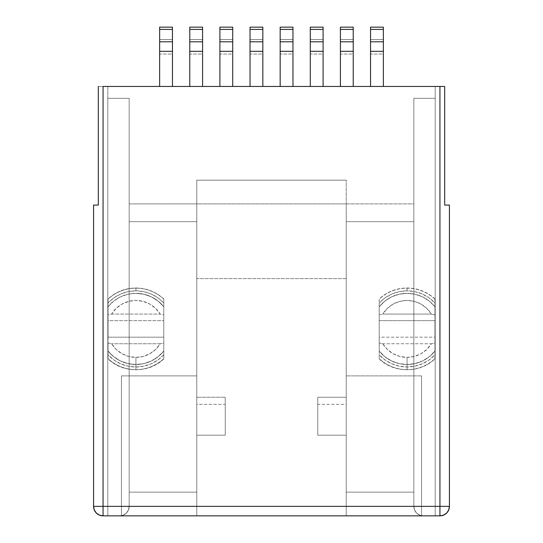 <?xml version="1.0" encoding="UTF-8"?>
<svg xmlns="http://www.w3.org/2000/svg" width="543" height="543" viewBox="0 0 543 543"><rect width="100%" height="100%" fill="white"/><g stroke="black" fill="none" stroke-linecap="round" stroke-linejoin="round"><path stroke-width="0.41" stroke-dasharray="2.71 2.04" d="M163.796 358.638A40.752 40.752 0 0 1 135.92 369.668L135.92 357.375A28.467 28.467 0 0 0 160.226 343.739L163.796 343.02L163.796 337.176L108.043 337.176L108.043 343.02L111.62 343.739A28.467 28.467 0 0 0 135.92 357.375L135.92 369.668A40.752 40.752 0 0 1 108.043 358.638L108.043 328.909L108.043 351.029L113.684 356.69L120.444 360.952L127.985 363.6L135.92 364.496L143.861 363.6L151.402 360.952L158.156 356.69L163.796 351.029L163.796 306.788L158.156 301.127L151.402 296.865L143.861 294.225L135.92 293.329A35.587 35.587 0 0 0 108.043 306.788A35.587 35.587 0 0 1 135.92 293.329L127.985 294.225L120.444 296.865L113.684 301.127L108.043 306.788L108.043 358.78L108.043 343.02L111.62 343.739L116.161 349.4L121.985 353.737L128.718 356.452L135.92 357.375L143.121 356.452L149.854 353.737L155.685 349.4L160.226 343.739L111.62 343.739L160.226 343.739L163.796 343.02L163.796 358.78L163.796 328.909L163.796 358.78L163.796 354.85L157.925 359.989L151.124 363.817L143.685 366.186L135.92 366.987L128.155 366.186L120.722 363.817L113.921 359.989L108.043 354.85L108.043 351.029L113.684 356.69L120.444 360.952L127.985 363.6L135.92 364.496L143.861 363.6L151.402 360.952L158.156 356.69L163.796 351.029L163.796 354.85A38.078 38.078 0 0 1 108.043 354.85L108.043 358.638A40.752 40.752 0 0 0 163.796 358.638L163.796 358.78M108.043 302.974A38.078 38.078 0 0 1 135.92 290.838L135.92 288.157A40.752 40.752 0 0 0 108.043 299.179L108.043 302.974L113.921 297.835L120.722 294.001L128.155 291.632L135.92 290.838A38.078 38.078 0 0 1 163.796 302.974L163.796 299.179A40.752 40.752 0 0 0 135.92 288.157L135.92 290.838L143.685 291.632L151.124 294.001L157.925 297.835L163.796 302.974L163.796 306.788A35.587 35.587 0 0 0 135.92 293.329A35.587 35.587 0 0 1 163.796 306.788L158.156 301.127L151.402 296.865L143.861 294.225L135.92 293.329L127.985 294.225L120.444 296.865L113.684 301.127L108.043 306.788L108.043 302.974L108.043 328.909L108.043 302.974M379.204 299.179L379.204 314.797L379.204 299.179A40.752 40.752 0 0 1 434.957 299.179L434.957 314.797L431.38 314.085A28.467 28.467 0 0 0 382.774 314.085L379.204 314.797L379.204 358.638L379.204 343.02L382.774 343.739A28.467 28.467 0 0 0 407.08 357.375L407.08 369.668A40.752 40.752 0 0 1 379.204 358.638L379.204 306.788A35.587 35.587 0 0 1 407.08 293.329A35.587 35.587 0 0 0 379.204 306.788L379.204 302.974A38.078 38.078 0 0 1 407.08 290.838L407.08 288.157A40.752 40.752 0 0 0 379.204 299.179L379.204 299.037M434.957 358.638A40.752 40.752 0 0 1 407.08 369.668L407.08 357.375A28.467 28.467 0 0 0 431.38 343.739L434.957 343.02L434.957 358.638L434.957 328.909L434.957 358.78L434.957 354.85L429.079 359.989L422.278 363.817L414.845 366.186L407.08 366.987L399.315 366.186L391.876 363.817L385.075 359.989L379.204 354.85L379.204 351.029A35.587 35.587 0 0 0 434.957 351.029A35.587 35.587 0 0 1 379.204 351.029L384.844 356.69L391.598 360.952L399.139 363.6L407.08 364.496L415.015 363.6L422.556 360.952L429.316 356.69L434.957 351.029L434.957 354.85A38.078 38.078 0 0 1 379.204 354.85L379.204 358.638A40.752 40.752 0 0 0 434.957 358.638L434.957 358.78M382.774 343.739L387.315 349.4L393.146 353.737L399.879 356.452L407.08 357.375L414.282 356.452L421.015 353.737L426.839 349.4L431.38 343.739L382.774 343.739L379.204 343.02L379.204 337.176L434.957 337.176L434.957 343.02L431.38 343.739L382.774 343.739M431.38 314.085L426.839 308.417L421.015 304.087L414.282 301.365L407.08 300.442L399.879 301.365L393.146 304.087L387.315 308.417L382.774 314.085L431.38 314.085L434.957 314.797L434.957 299.037L434.957 328.909L434.957 314.797L434.957 320.641L379.204 320.641L379.204 314.797L382.774 314.085L431.38 314.085M434.957 306.788A35.587 35.587 0 0 0 407.08 293.329A35.587 35.587 0 0 1 434.957 306.788L429.316 301.127L422.556 296.865L415.015 294.225L407.08 293.329L399.139 294.225L391.598 296.865L384.844 301.127L379.204 306.788L379.204 302.974L385.075 297.835L391.876 294.001L399.315 291.632L407.08 290.838L414.845 291.632L422.278 294.001L429.079 297.835L434.957 302.974L434.957 306.788L429.316 301.127L422.556 296.865L415.015 294.225L407.08 293.329L399.139 294.225L391.598 296.865L384.844 301.127L379.204 306.788L379.204 351.029L384.844 356.69L391.598 360.952L399.139 363.6L407.08 364.496L415.015 363.6L422.556 360.952L429.316 356.69L434.957 351.029L434.957 306.788M407.08 288.157L407.08 290.838A38.078 38.078 0 0 1 434.957 302.974L434.957 299.179A40.752 40.752 0 0 0 407.08 288.157M435.194 86.459L435.194 515.85L421.551 515.85L421.551 375.885L346.23 375.885L346.23 278.62L196.77 278.62L196.77 375.885L121.449 375.885L121.449 515.85L107.806 515.85L107.806 86.459L444.683 86.459L444.683 205.078L449.428 205.078L449.428 506.361L449.428 205.078L444.683 205.078L444.683 86.459L435.194 86.459L435.194 515.85L103.061 515.85L107.806 515.85L107.806 86.459L107.806 515.85L119.67 515.85L123.302 515.131L126.383 513.074L128.44 509.992L129.159 506.361L129.159 203.89L196.77 203.89L196.77 221.68L129.159 221.68L129.159 492.128L196.77 492.128L196.77 221.68L129.159 221.68L129.159 203.89L129.159 506.361L129.159 203.89L129.159 506.361L129.159 203.89L413.841 203.89L346.23 203.89L346.23 221.68L413.841 221.68L413.841 506.361L414.56 509.992L416.617 513.074L419.698 515.131L423.33 515.85L435.194 515.85L346.23 515.85L423.33 515.85L346.23 515.85L346.23 492.128L413.841 492.128L346.23 492.128L346.23 221.68L413.841 221.68L413.841 203.89L413.841 506.361L413.841 203.89L413.841 506.361L129.159 506.361L129.159 203.89L413.841 203.89L413.841 506.361L413.841 203.89L129.159 203.89L129.159 98.317L107.806 98.317L107.806 515.85L119.67 515.85L123.302 515.131L126.383 513.074L128.44 509.992L129.159 506.361L129.159 98.317L129.159 203.89L129.159 98.317L107.806 98.317L107.806 515.85L107.806 86.459L98.317 86.459L435.194 86.459L435.194 515.85L435.194 86.459M163.796 299.037L163.796 314.797L160.226 314.085A28.467 28.467 0 0 0 111.62 314.085L108.043 314.797L108.043 299.179A40.752 40.752 0 0 1 163.796 299.179L163.796 328.909L163.796 299.179M439.939 515.85L435.194 515.85L435.194 98.317L435.194 515.85L423.33 515.85L419.698 515.131L416.617 513.074L414.56 509.992L413.841 506.361L413.841 98.317L435.194 98.317L435.194 515.85L423.33 515.85L419.698 515.131L416.617 513.074L414.56 509.992L413.841 506.361L413.841 98.317L413.841 203.89L413.841 98.317L435.194 98.317L435.194 515.85L439.939 515.85A9.489 9.489 0 0 0 449.428 506.361M196.77 278.62L196.77 180.167L346.23 180.167L346.23 278.62L196.77 278.62L196.77 180.167L196.77 221.68L129.159 221.68L196.77 221.68L196.77 515.85L119.67 515.85L123.302 515.131L126.383 513.074L128.44 509.992L129.159 506.361L129.159 492.128L196.77 492.128L129.159 492.128L196.77 492.128L196.77 515.85L196.77 278.62L346.23 278.62L346.23 180.167L346.23 221.68L413.841 221.68L346.23 221.68L346.23 492.128L413.841 492.128L346.23 492.128L346.23 515.85L346.23 278.62L196.77 278.62M93.572 506.361L93.572 205.078L98.317 205.078L98.317 86.459L98.317 205.078L93.572 205.078L93.572 506.361A9.489 9.489 0 0 0 103.061 515.85M172.457 86.459L159.642 86.459L172.457 86.459L159.642 86.459L172.457 86.459L172.457 54.035L159.642 54.035L159.642 86.459L159.642 39.537L172.457 39.537L172.457 54.035L159.642 54.035L159.642 39.537L172.457 39.537L172.457 27.15L172.457 86.459M202.587 86.459L189.772 86.459L202.587 86.459L189.772 86.459L202.587 86.459L202.587 54.035L189.772 54.035L189.772 86.459L189.772 39.537L202.587 39.537L202.587 54.035L189.772 54.035L189.772 39.537L202.587 39.537L202.587 27.15L202.587 86.459M232.709 86.459L219.901 86.459L232.709 86.459L219.901 86.459L232.709 86.459L232.709 54.035L219.901 54.035L219.901 86.459L219.901 39.537L232.709 39.537L232.709 54.035L219.901 54.035L219.901 39.537L232.709 39.537L232.709 27.15L232.709 86.459M262.839 86.459L250.031 86.459L262.839 86.459L250.031 86.459L262.839 86.459L262.839 54.035L250.031 54.035L250.031 86.459L250.031 39.537L262.839 39.537L262.839 54.035L250.031 54.035L250.031 39.537L262.839 39.537L262.839 27.15L262.839 86.459M383.358 86.459L370.543 86.459L383.358 86.459L370.543 86.459L383.358 86.459L383.358 54.035L370.543 54.035L370.543 86.459L370.543 39.537L383.358 39.537L383.358 54.035L370.543 54.035L370.543 39.537L383.358 39.537L383.358 27.15L383.358 86.459M353.228 86.459L340.413 86.459L353.228 86.459L340.413 86.459L353.228 86.459L353.228 54.035L340.413 54.035L340.413 86.459L340.413 39.537L353.228 39.537L353.228 54.035L340.413 54.035L340.413 39.537L353.228 39.537L353.228 27.15L353.228 86.459M323.099 86.459L310.291 86.459L323.099 86.459L310.291 86.459L323.099 86.459L323.099 54.035L310.291 54.035L310.291 86.459L310.291 39.537L323.099 39.537L323.099 54.035L310.291 54.035L310.291 39.537L323.099 39.537L323.099 27.15L323.099 86.459M292.969 86.459L280.161 86.459L292.969 86.459L280.161 86.459L292.969 86.459L292.969 54.035L280.161 54.035L280.161 86.459L280.161 39.537L292.969 39.537L292.969 54.035L280.161 54.035L280.161 39.537L292.969 39.537L292.969 27.15L292.969 86.459M129.159 98.317L107.806 98.317L129.159 98.317M435.194 98.317L413.841 98.317L435.194 98.317M196.77 203.89L196.77 180.167L346.23 180.167L346.23 203.89L196.77 203.89M346.23 180.167L196.77 180.167L346.23 180.167M196.77 515.85L121.449 515.85L121.449 375.885L196.77 375.885L196.77 397.232L225.236 397.232L225.236 435.194L196.77 435.194L196.77 515.85M196.77 375.885L121.449 375.885L196.77 375.885M121.449 515.85L121.449 375.885L121.449 515.85M346.23 375.885L421.551 375.885L346.23 375.885L421.551 375.885L421.551 515.85L346.23 515.85L346.23 435.194L317.764 435.194L317.764 397.232L346.23 397.232L346.23 375.885M421.551 375.885L421.551 515.85L421.551 375.885M225.236 435.194L196.77 435.194L225.236 435.194L225.236 397.232L225.236 435.194L196.77 435.194L196.77 404.352L225.236 404.352L225.236 397.232L196.77 397.232L225.236 397.232L196.77 397.232L196.77 404.352L225.236 404.352L225.236 435.194M346.23 397.232L317.764 397.232L346.23 397.232L346.23 404.352L317.764 404.352L317.764 397.232L317.764 435.194L317.764 397.232L346.23 397.232M346.23 435.194L317.764 435.194L346.23 435.194L346.23 404.352L317.764 404.352L317.764 435.194L346.23 435.194M280.161 27.15L280.161 39.537L280.161 27.15M310.291 27.15L310.291 39.537L310.291 27.15M340.413 27.15L340.413 39.537L340.413 27.15M370.543 27.15L370.543 39.537L370.543 27.15M250.031 27.15L250.031 39.537L250.031 27.15M219.901 27.15L219.901 39.537L219.901 27.15M189.772 27.15L189.772 39.537L189.772 27.15M159.642 27.15L159.642 39.537L159.642 27.15M123.302 515.131L119.67 515.85A9.489 9.489 0 0 0 129.159 506.361L128.44 509.992L126.383 513.074L123.302 515.131L126.383 513.074L128.44 509.992L129.159 506.361L413.841 506.361L414.56 509.992L416.617 513.074L419.698 515.131L423.33 515.85L119.67 515.85L123.302 515.131M413.841 506.361A9.489 9.489 0 0 0 423.33 515.85L419.698 515.131L416.617 513.074L414.56 509.992L413.841 506.361A9.489 9.489 0 0 0 423.33 515.85A9.489 9.489 0 0 1 413.841 506.361M119.67 515.85A9.489 9.489 0 0 0 129.159 506.361A9.489 9.489 0 0 1 119.67 515.85M163.796 351.029A35.587 35.587 0 0 1 108.043 351.029A35.587 35.587 0 0 0 163.796 351.029M111.62 314.085L160.226 314.085L155.685 308.417L149.854 304.087L143.121 301.365L135.92 300.442L128.718 301.365L121.985 304.087L116.161 308.417L111.62 314.085L108.043 314.797L108.043 320.641L163.796 320.641L163.796 314.797L160.226 314.085L111.62 314.085M108.043 337.176L163.796 337.176L163.796 320.641L108.043 320.641L108.043 337.176M379.204 320.641L379.204 337.176L434.957 337.176L434.957 320.641L379.204 320.641M163.796 298.949C155.861 291.774 146.569 288.123 135.92 287.987C125.27 288.123 115.978 291.774 108.043 298.949M434.957 298.949C427.022 291.774 417.73 288.123 407.08 287.987C396.431 288.123 387.139 291.774 379.204 298.949M379.204 358.869C393.906 373.367 420.248 373.367 434.957 358.869M163.796 358.869C149.094 373.367 122.752 373.367 108.043 358.869"/><path stroke-width="0.81" d="M103.061 515.85L103.061 506.361L93.572 506.361A9.489 9.489 0 0 0 103.061 515.85L439.939 515.85C445.701 515.287 448.864 512.124 449.428 506.361L448.701 509.992L446.645 513.074L443.57 515.131L439.939 515.85L439.939 86.459L103.061 86.459L103.061 506.361L449.428 506.361L449.428 205.078L449.428 506.361A9.489 9.489 0 0 1 439.939 515.85L439.939 506.361L103.061 506.361L103.061 515.85L99.43 515.131L96.355 513.074L94.299 509.992L93.572 506.361L93.572 205.078L93.572 506.361C94.136 512.124 97.299 515.287 103.061 515.85L439.939 515.85M93.572 506.361L103.061 506.361L103.061 86.459L444.683 86.459L439.939 86.459L439.939 506.361L449.428 506.361M98.317 86.459L98.317 205.078L93.572 205.078L98.317 205.078L98.317 86.459M449.428 205.078L444.683 205.078L444.683 86.459L444.683 205.078L449.428 205.078M280.161 29.403L292.969 29.403L292.969 41.784L280.161 41.784L280.161 27.15L292.969 27.15L280.161 27.15L280.161 41.784L292.969 41.784L292.969 51.334L280.161 51.334L280.161 41.784L280.161 51.334L292.969 51.334L292.969 86.459L292.969 29.403L280.161 29.403M280.161 86.459L280.161 51.334L280.161 86.459M292.969 27.15L292.969 29.403L292.969 27.15M310.291 29.403L323.099 29.403L323.099 41.784L310.291 41.784L310.291 27.15L323.099 27.15L310.291 27.15L310.291 41.784L323.099 41.784L323.099 51.334L310.291 51.334L310.291 41.784L310.291 51.334L323.099 51.334L323.099 86.459L323.099 29.403L310.291 29.403M310.291 86.459L310.291 51.334L310.291 86.459M323.099 27.15L323.099 29.403L323.099 27.15M340.413 29.403L353.228 29.403L353.228 41.784L340.413 41.784L340.413 27.15L353.228 27.15L340.413 27.15L340.413 41.784L353.228 41.784L353.228 51.334L340.413 51.334L340.413 41.784L340.413 51.334L353.228 51.334L353.228 86.459L353.228 29.403L340.413 29.403M340.413 86.459L340.413 51.334L340.413 86.459M353.228 27.15L353.228 29.403L353.228 27.15M370.543 29.403L383.358 29.403L383.358 41.784L370.543 41.784L370.543 27.15L383.358 27.15L370.543 27.15L370.543 41.784L383.358 41.784L383.358 51.334L370.543 51.334L370.543 41.784L370.543 51.334L383.358 51.334L383.358 86.459L383.358 29.403L370.543 29.403M370.543 86.459L370.543 51.334L370.543 86.459M383.358 27.15L383.358 29.403L383.358 27.15M250.031 29.403L262.839 29.403L262.839 41.784L250.031 41.784L250.031 27.15L262.839 27.15L250.031 27.15L250.031 41.784L262.839 41.784L262.839 51.334L250.031 51.334L250.031 41.784L250.031 51.334L262.839 51.334L262.839 86.459L262.839 29.403L250.031 29.403M250.031 86.459L250.031 51.334L250.031 86.459M262.839 27.15L262.839 29.403L262.839 27.15M219.901 29.403L232.709 29.403L232.709 41.784L219.901 41.784L219.901 27.15L232.709 27.15L219.901 27.15L219.901 41.784L232.709 41.784L232.709 51.334L219.901 51.334L219.901 41.784L219.901 51.334L232.709 51.334L232.709 86.459L232.709 29.403L219.901 29.403M219.901 86.459L219.901 51.334L219.901 86.459M232.709 27.15L232.709 29.403L232.709 27.15M189.772 29.403L202.587 29.403L202.587 41.784L189.772 41.784L189.772 27.15L202.587 27.15L189.772 27.15L189.772 41.784L202.587 41.784L202.587 51.334L189.772 51.334L189.772 41.784L189.772 51.334L202.587 51.334L202.587 86.459L202.587 29.403L189.772 29.403M189.772 86.459L189.772 51.334L189.772 86.459M202.587 27.15L202.587 29.403L202.587 27.15M159.642 29.403L172.457 29.403L172.457 41.784L159.642 41.784L159.642 27.15L172.457 27.15L159.642 27.15L159.642 41.784L172.457 41.784L172.457 51.334L159.642 51.334L159.642 41.784L159.642 51.334L172.457 51.334L172.457 86.459L172.457 29.403L159.642 29.403M159.642 86.459L159.642 51.334L159.642 86.459M172.457 27.15L172.457 29.403L172.457 27.15"/></g></svg>
